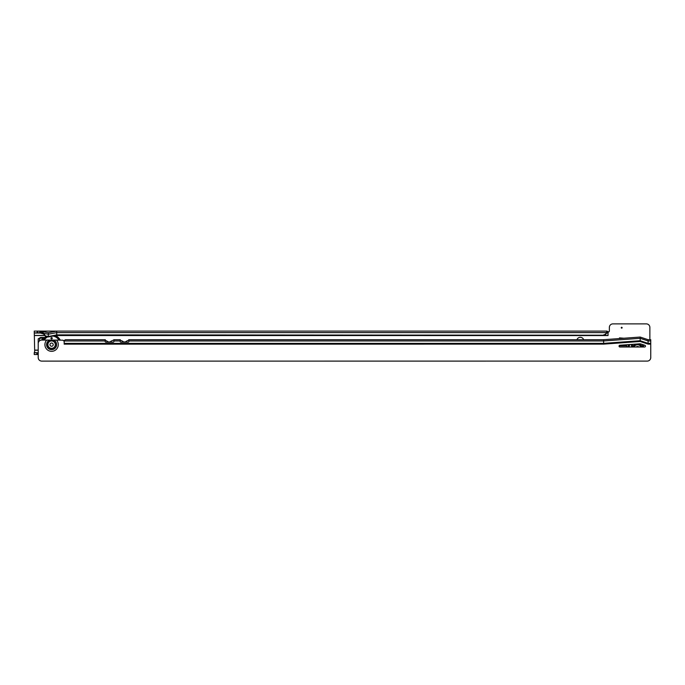 <?xml version="1.0" encoding="UTF-8"?>
<svg xmlns="http://www.w3.org/2000/svg" width="685" height="685" viewBox="0 0 685 685"><rect width="100%" height="100%" fill="white"/><g stroke="black" fill="none" stroke-linecap="round" stroke-linejoin="round"><path stroke-width="1.03" d="M621.244 327.713A0.437 0.437 0 0 0 621.689 328.158A0.437 0.437 0 0 0 622.126 327.713A0.437 0.437 0 0 0 621.689 327.276A0.437 0.437 0 0 0 621.244 327.713M619.103 345.814L626.792 345.814L626.792 347.004M583.629 339.7A3.519 3.519 0 0 0 576.958 339.7M38.214 354.53L37.307 354.53L37.307 352.775L34.25 352.775L34.687 351.491L34.25 331.103L39.978 331.112L37.17 331.103L37.17 332.867L34.25 332.867M649.868 339.7L649.868 327.404A3.519 3.519 0 0 0 646.349 323.885L612.878 323.885A3.519 3.519 0 0 0 609.359 327.404L609.359 330.838A1.319 1.319 0 0 1 608.04 332.165L608.04 335.556L55.699 335.53M623.889 338.236L619.488 337.885L619.488 338.553M44.987 337.448L40.595 337.448L38.214 338.818L38.214 346.293M43.703 334.015L45.407 336.395L48.344 336.96L48.344 336.506L56.709 334.879L604.101 335.222A3.519 3.399 180 0 0 606.516 333.064L606.876 331.103L608.023 331.626L608.023 332.936L606.713 332.867L606.713 331.112L39.978 331.103L41.357 333.133L42.795 332.276L43.703 334.015L39.644 332.807L39.97 331.112L37.17 331.103M37.17 332.867L37.769 332.867L37.769 331.112M39.97 332.867L37.769 332.867M606.713 331.103L56.709 331.103L56.709 335.342L603.656 335.342M37.307 352.775L34.25 352.604M37.307 354.53L34.25 354.53L34.25 352.775M38.214 352.535L37.769 352.775M603.656 334.879L604.101 334.768A3.519 3.399 0 0 0 606.516 332.61L56.709 332.61L48.344 334.229L43.609 333.312L42.795 332.276M606.876 332.867L606.876 331.103M608.023 332.936L608.023 335.53M45.407 336.395L45.51 335.958L48.344 336.506L48.344 332.73L39.978 331.103M48.344 332.73L56.709 331.103M39.807 332.867L43.069 333.501M45.51 335.958L43.609 333.312M40.047 331.12L42.778 332.251M48.344 336.96L56.709 335.342M39.533 340.839L39.533 338.818L41.794 337.448M631.347 345.531A0.659 0.659 0 0 0 632.007 346.19A0.659 0.659 0 0 0 632.666 345.531A0.659 0.659 0 0 0 632.007 344.863A0.659 0.659 0 0 0 631.347 345.531M642.41 345.531A0.659 0.659 0 0 0 643.069 346.19A0.659 0.659 0 0 0 643.729 345.531A0.659 0.659 0 0 0 643.069 344.863A0.659 0.659 0 0 0 642.41 345.531M628.821 344.598A9.641 9.641 0 0 0 628.051 347.004M627.914 347.004A9.778 9.778 0 0 1 628.667 344.615M638.925 347.004A2.201 2.201 0 0 0 636.159 347.004M641.109 347.004A3.964 3.964 0 0 0 633.967 347.004M53.233 340.068L49.962 340.068A4.863 4.863 0 0 0 51.598 349.513A4.863 4.863 0 0 0 53.233 340.068L63.003 340.197A1.319 1.319 0 0 0 64.184 340.95L64.184 344.161L64.202 340.513L65.435 339.717L105.31 339.717L105.147 341.327A0.882 0.813 -0 0 0 106.029 342.14L113.076 342.14A0.882 0.813 -0 0 0 113.958 341.318L113.787 339.717L116.313 339.717A11.448 11.448 0 0 1 116.681 339.709L116.313 339.717M645.467 346.122A0.882 0.882 0 0 0 644.859 345.291L641.134 344.05A4.401 4.401 0 0 0 639.422 343.836L619.865 345.249A0.882 0.882 0 0 0 619.043 346.156A0.882 0.882 0 0 0 619.925 347.004L644.585 347.004A0.882 0.882 0 0 0 645.467 346.122M648.104 339.7L640.184 337.054L640.184 338.322L648.104 340.959L648.104 339.7L650.75 339.7L650.75 357.579A3.519 3.519 0 0 1 647.231 361.098L41.734 361.115A3.519 3.519 0 0 1 38.214 357.596L38.214 343.587A3.519 3.519 0 0 1 41.734 340.068L49.962 340.068M640.184 337.054L603.631 339.7L603.631 340.967L640.184 338.322L640.184 341.481L648.104 344.127L648.104 340.959L650.75 340.959M640.184 341.481L603.631 344.127L64.202 344.144M603.631 339.7L131.725 339.717A11.448 11.448 0 0 1 132.154 339.709L128.9 339.709M116.69 339.717L120.286 339.717L120.123 341.318A0.882 0.813 -0 0 0 120.997 342.14L128.044 342.14A0.882 0.813 -0 0 0 128.926 341.318L128.763 339.717L131.725 339.717M132.154 339.717L128.797 339.709L128.926 341.498M109.925 341.961L108.299 341.961M125.338 341.961L123.711 341.961M650.75 343.365L648.104 343.365L640.184 340.728L603.631 343.365L603.631 340.967L128.926 340.976M64.202 343.382L603.631 343.365L603.631 344.127M120.252 339.717L113.821 339.717M120.286 339.717L120.123 341.498M109.694 342.14A11.448 11.448 0 0 1 113.804 340.094L113.958 341.498M105.31 339.717L105.147 341.498M125.107 342.14A11.448 11.448 0 0 1 128.78 340.222M123.942 342.14A11.448 11.448 0 0 0 120.269 340.222M101.911 339.717A11.448 11.448 0 0 0 101.483 339.717M108.53 342.14A11.448 11.448 0 0 0 105.284 340.359M52.257 338.262A0.659 0.659 0 0 1 51.598 338.921A0.659 0.659 0 0 1 50.938 338.262A0.659 0.659 0 0 1 51.598 337.602A0.659 0.659 0 0 1 52.257 338.262M43.112 340.068A9.641 9.641 0 0 1 46.332 336.566M55.083 335.65A9.641 9.641 0 0 1 60.083 340.068M42.967 337.448L42.967 340.06A9.778 9.778 0 0 1 46.143 336.532M55.322 335.607A9.778 9.778 0 0 1 60.237 340.068M55.297 344.649A3.699 3.699 0 0 0 51.598 340.95A3.699 3.699 0 0 0 47.899 344.649A3.699 3.699 0 0 0 51.598 348.348A3.699 3.699 0 0 0 55.297 344.649M53.216 344.649A1.618 1.618 0 0 1 51.598 346.267A1.618 1.618 0 0 1 49.979 344.649A1.618 1.618 0 0 1 51.598 343.031A1.618 1.618 0 0 1 53.216 344.649M34.687 350.103L38.214 350.103M44.79 335.53L34.687 335.53M34.687 350.206L38.214 350.206M604.101 335.222L604.101 334.768M36.862 352.775L36.862 354.53M608.023 333.03L606.55 333.03M40.655 333.03L34.25 333.03M608.023 335.436L56.213 335.436M44.722 335.436L34.687 335.436M41.99 340.068L41.99 337.448M632.846 347.004A5 5 0 0 1 635.611 344.11M638.78 343.879A5 5 0 0 1 642.23 347.004M641.948 347.004A4.735 4.735 0 0 0 633.128 347.004M628.916 344.589A9.564 9.564 0 0 0 628.136 347.004M629.943 344.521A8.682 8.682 0 0 0 629.027 347.004M633.223 347.004A4.641 4.641 0 0 1 641.854 347.004M641.571 347.004A4.384 4.384 0 0 0 633.505 347.004M50.236 340.068A4.778 4.778 0 0 0 51.598 349.427A4.778 4.778 0 0 0 52.968 340.068M49.585 340.068A5 5 0 0 0 51.598 349.65A5 5 0 0 0 53.61 340.068M46.717 340.068A6.696 6.696 0 0 0 51.598 351.337A6.696 6.696 0 0 0 56.478 340.068M650.75 344.127L648.104 344.127M120.123 340.976L113.958 340.976M105.147 340.976L64.202 340.984M43.206 340.068A9.564 9.564 0 0 1 46.452 336.592M54.928 335.684A9.564 9.564 0 0 1 59.989 340.068M44.225 340.068A8.682 8.682 0 0 1 47.779 336.849M52.933 336.07A8.682 8.682 0 0 1 58.978 340.068"/></g></svg>
